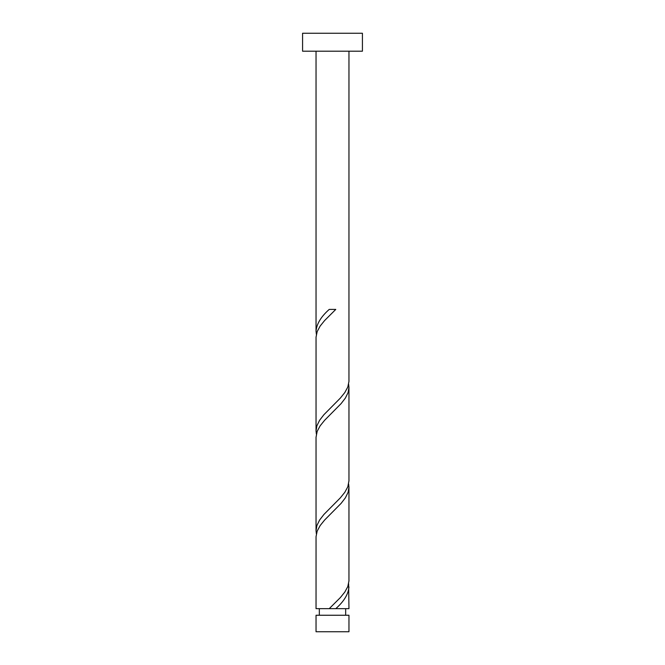 <?xml version="1.0" encoding="UTF-8"?>
<svg xmlns="http://www.w3.org/2000/svg" width="665" height="665" viewBox="0 0 665 665"><rect width="100%" height="100%" fill="white"/><g stroke="black" fill="none" stroke-linecap="round" stroke-linejoin="round"><path stroke-width="1" d="M348.959 631.75L316.041 631.75L316.041 615.25L348.959 615.25L348.959 631.75M345.667 615.25L345.667 608.666M319.333 615.25L319.333 608.666M362.425 51.205L302.575 51.205L302.575 33.25L362.425 33.25L362.425 51.205M348.959 51.205L348.95 381.461L347.82 387.005L344.827 392.541L340.355 398.086L323.905 414.711L319.624 420.255L316.897 425.791L316.041 430.928L316.05 337.13L317.18 331.586L320.173 326.041L324.645 320.505L335.775 309.416L329.225 309.416C321.02 316.665 316.623 323.922 316.041 331.178L316.041 51.205M329.225 608.666L316.041 608.666L316.05 536.63L317.18 531.086L320.173 525.541L324.645 520.005L341.095 503.38L345.376 497.836L348.103 492.291L348.959 487.154L348.95 580.961L347.82 586.505L344.827 592.041L340.355 597.586L329.225 608.666L348.959 608.666L348.626 583.729M335.775 608.666C343.98 601.418 348.377 594.169 348.959 586.904M348.959 387.404L348.959 480.803L347.82 486.755L344.827 492.291L340.355 497.836L323.905 514.461L319.624 520.005L316.897 525.541L316.041 530.678L316.041 437.279L317.18 431.336L320.173 425.791L324.645 420.255L341.095 403.63L345.376 398.086L348.103 392.541L348.959 387.404L348.626 384.229M316.041 530.678L316.374 533.854M348.959 487.154L348.626 483.979M316.041 430.928L316.374 434.104M316.041 331.178L316.374 334.354"/></g></svg>

